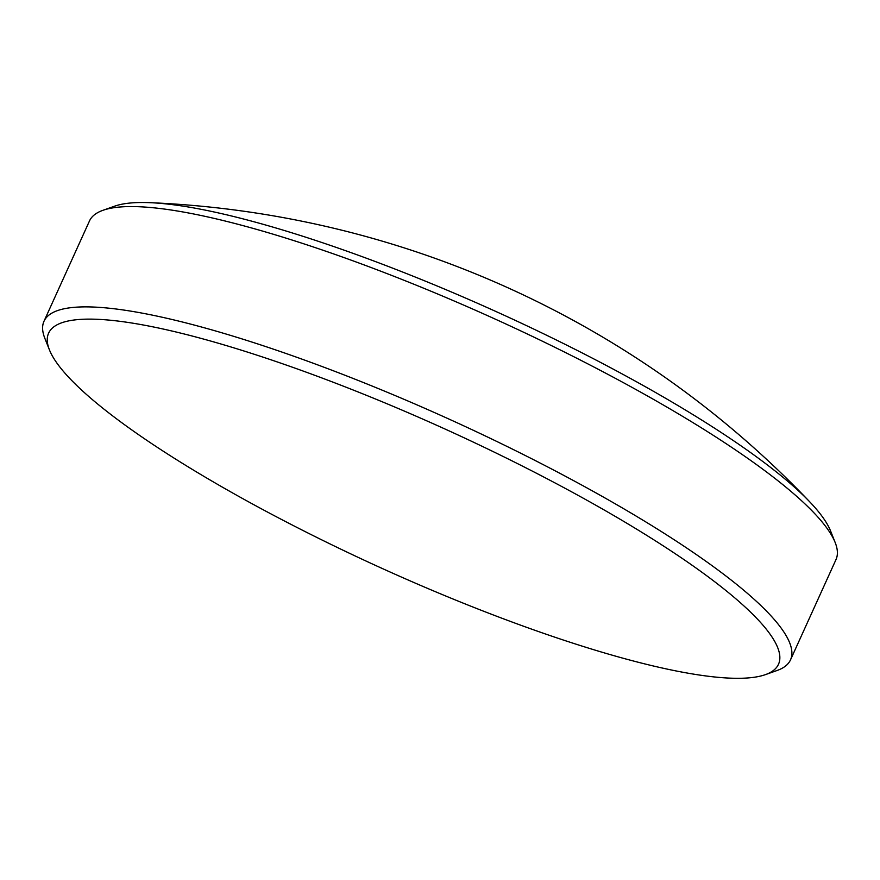 <?xml version="1.0" encoding="UTF-8"?>
<svg xmlns="http://www.w3.org/2000/svg" width="880" height="880" viewBox="0 0 880 880"><rect width="100%" height="100%" fill="white"/><g stroke="black" fill="none" stroke-linecap="round" stroke-linejoin="round"><path stroke-width="1.32" d="M184.756 334.125A400.73 76.461 -155.6 0 0 49.434 349.866A400.73 76.461 -155.6 0 0 273.119 515.053A400.73 76.461 -155.6 0 0 642.345 663.3A400.73 76.461 -155.6 0 0 765.391 674.641A400.73 76.461 -155.6 0 0 617.067 517.462A400.73 76.461 -155.6 0 0 184.756 334.125M765.391 674.641L777.106 670.483A409.86 78.199 -155.6 0 0 790.504 659.868A409.86 78.199 -155.6 0 0 593.989 491.799A409.86 78.199 -155.6 0 0 183.249 322.223A409.86 78.199 -155.6 0 0 44 321.244A409.86 78.199 -155.6 0 0 44.836 338.316L49.434 349.866M790.504 659.868L836 559.57A409.86 78.199 -155.6 0 0 835.164 542.498A409.86 78.199 -155.6 0 0 606.375 373.549A409.86 78.199 -155.6 0 0 228.745 221.914A409.86 78.199 -155.6 0 0 102.894 210.331A409.86 78.199 -155.6 0 0 89.496 220.935L44 321.244M835.164 542.498L830.566 530.948A400.73 76.461 -155.6 0 0 809.864 501.974A400.73 76.461 -155.6 0 0 237.655 217.503A400.73 76.461 -155.6 0 0 150.051 202.675A400.73 76.461 -155.6 0 0 114.609 206.173L102.894 210.331M809.864 501.974A968.165 968.165 0 0 0 150.051 202.675"/></g></svg>
